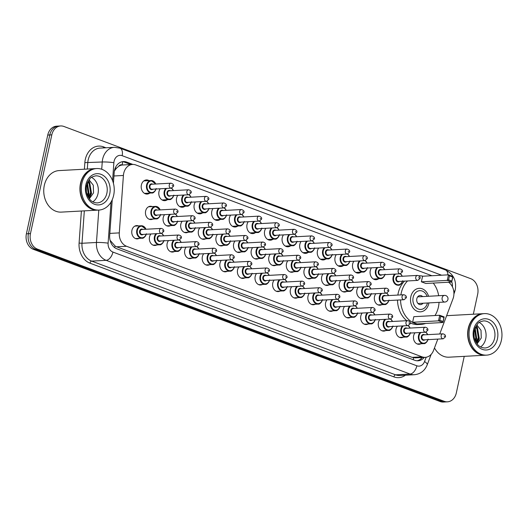 <?xml version="1.0" encoding="UTF-8"?>
<svg xmlns="http://www.w3.org/2000/svg" width="528" height="528" viewBox="0 0 528 528"><rect width="100%" height="100%" fill="white"/><g stroke="black" fill="none" stroke-linecap="round" stroke-linejoin="round"><path stroke-width="0.79" d="M139.181 238.366A6.653 5.26 -93.1 0 1 137.379 238.88A6.653 5.26 -93.1 0 1 131.927 230.333A6.653 5.26 -93.1 0 1 136.653 225.595A6.653 5.26 -93.1 0 1 138.501 225.911M156.79 244.952A6.653 5.26 -93.1 0 1 154.981 245.467A6.653 5.26 -93.1 0 1 149.536 236.92A6.653 5.26 -93.1 0 1 150.916 233.977M174.398 251.539A6.653 5.26 -93.1 0 1 172.59 252.054A6.653 5.26 -93.1 0 1 167.145 243.507A6.653 5.26 -93.1 0 1 168.524 240.563M192.001 258.126A6.653 5.26 -93.1 0 1 190.199 258.641A6.653 5.26 -93.1 0 1 184.747 250.1A6.653 5.26 -93.1 0 1 186.133 247.15M209.609 264.713A6.653 5.26 -93.1 0 1 207.801 265.234A6.653 5.26 -93.1 0 1 202.356 256.687A6.653 5.26 -93.1 0 1 203.735 253.744M227.218 271.306A6.653 5.26 -93.1 0 1 225.41 271.821A6.653 5.26 -93.1 0 1 219.965 263.274A6.653 5.26 -93.1 0 1 221.344 260.33M244.82 277.893A6.653 5.26 -93.1 0 1 243.019 278.408A6.653 5.26 -93.1 0 1 237.567 269.861A6.653 5.26 -93.1 0 1 238.953 266.917M262.429 284.48A6.653 5.26 -93.1 0 1 260.621 284.995A6.653 5.26 -93.1 0 1 255.176 276.448A6.653 5.26 -93.1 0 1 256.555 273.504M280.031 291.067A6.653 5.26 -93.1 0 1 278.23 291.581A6.653 5.26 -93.1 0 1 272.778 283.034A6.653 5.26 -93.1 0 1 274.164 280.091M297.64 297.653A6.653 5.26 -93.1 0 1 295.832 298.168A6.653 5.26 -93.1 0 1 290.387 289.628A6.653 5.26 -93.1 0 1 291.773 286.678M315.249 304.24A6.653 5.26 -93.1 0 1 313.441 304.755A6.653 5.26 -93.1 0 1 307.996 296.215A6.653 5.26 -93.1 0 1 309.375 293.271M332.851 310.834A6.653 5.26 -93.1 0 1 331.049 311.348A6.653 5.26 -93.1 0 1 325.598 302.801A6.653 5.26 -93.1 0 1 326.984 299.858M350.46 317.42A6.653 5.26 -93.1 0 1 348.652 317.935A6.653 5.26 -93.1 0 1 343.207 309.388A6.653 5.26 -93.1 0 1 344.593 306.445M368.069 324.007A6.653 5.26 -93.1 0 1 366.26 324.522A6.653 5.26 -93.1 0 1 360.815 315.975A6.653 5.26 -93.1 0 1 362.195 313.031M385.671 330.594A6.653 5.26 -93.1 0 1 383.869 331.109A6.653 5.26 -93.1 0 1 378.418 322.562A6.653 5.26 -93.1 0 1 379.804 319.618M403.28 337.181A6.653 5.26 -93.1 0 1 401.471 337.696A6.653 5.26 -93.1 0 1 396.026 329.155A6.653 5.26 -93.1 0 1 397.406 326.205M420.889 343.768A6.653 5.26 -93.1 0 1 419.08 344.282A6.653 5.26 -93.1 0 1 413.635 335.742A6.653 5.26 -93.1 0 1 415.015 332.798M152.876 219.041A6.653 5.26 -93.1 0 1 151.067 219.556A6.653 5.26 -93.1 0 1 145.622 211.015A6.653 5.26 -93.1 0 1 150.341 206.27A6.653 5.26 -93.1 0 1 152.196 206.587M170.485 225.628A6.653 5.26 -93.1 0 1 168.676 226.142A6.653 5.26 -93.1 0 1 163.231 217.602A6.653 5.26 -93.1 0 1 164.611 214.658M188.087 232.221A6.653 5.26 -93.1 0 1 186.285 232.736A6.653 5.26 -93.1 0 1 180.833 224.189A6.653 5.26 -93.1 0 1 182.219 221.245M205.696 238.808A6.653 5.26 -93.1 0 1 203.887 239.323A6.653 5.26 -93.1 0 1 198.442 230.776A6.653 5.26 -93.1 0 1 199.822 227.832M223.304 245.395A6.653 5.26 -93.1 0 1 221.496 245.909A6.653 5.26 -93.1 0 1 216.051 237.362A6.653 5.26 -93.1 0 1 217.43 234.419M240.907 251.981A6.653 5.26 -93.1 0 1 239.105 252.496A6.653 5.26 -93.1 0 1 233.653 243.949A6.653 5.26 -93.1 0 1 235.039 241.006M258.515 258.568A6.653 5.26 -93.1 0 1 256.707 259.083A6.653 5.26 -93.1 0 1 251.262 250.543A6.653 5.26 -93.1 0 1 252.641 247.592M276.124 265.155A6.653 5.26 -93.1 0 1 274.316 265.67A6.653 5.26 -93.1 0 1 268.871 257.129A6.653 5.26 -93.1 0 1 270.25 254.179M293.726 271.748A6.653 5.26 -93.1 0 1 291.925 272.263A6.653 5.26 -93.1 0 1 286.473 263.716A6.653 5.26 -93.1 0 1 287.859 260.773M311.335 278.335A6.653 5.26 -93.1 0 1 309.527 278.85A6.653 5.26 -93.1 0 1 304.082 270.303A6.653 5.26 -93.1 0 1 305.461 267.359M328.937 284.922A6.653 5.26 -93.1 0 1 327.136 285.437A6.653 5.26 -93.1 0 1 321.684 276.89A6.653 5.26 -93.1 0 1 323.07 273.946M346.546 291.509A6.653 5.26 -93.1 0 1 344.738 292.024A6.653 5.26 -93.1 0 1 339.293 283.477A6.653 5.26 -93.1 0 1 340.679 280.533M364.155 298.096A6.653 5.26 -93.1 0 1 362.347 298.61A6.653 5.26 -93.1 0 1 356.902 290.07A6.653 5.26 -93.1 0 1 358.281 287.12M381.757 304.682A6.653 5.26 -93.1 0 1 379.955 305.197A6.653 5.26 -93.1 0 1 374.504 296.657A6.653 5.26 -93.1 0 1 375.89 293.707M149.774 193.09A7.075 5.597 -93.1 0 1 147.18 194.073A7.075 5.597 -93.1 0 1 141.385 184.985A7.075 5.597 -93.1 0 1 146.408 179.942A7.075 5.597 -93.1 0 1 149.094 180.635M167.383 199.676A7.075 5.597 -93.1 0 1 164.782 200.66A7.075 5.597 -93.1 0 1 158.987 191.572A7.075 5.597 -93.1 0 1 160.202 188.773M184.991 206.263A7.075 5.597 -93.1 0 1 182.391 207.247A7.075 5.597 -93.1 0 1 176.596 198.158A7.075 5.597 -93.1 0 1 177.811 195.36M202.594 212.85A7.075 5.597 -93.1 0 1 200 213.833A7.075 5.597 -93.1 0 1 194.205 204.745A7.075 5.597 -93.1 0 1 195.413 201.947M220.202 219.443A7.075 5.597 -93.1 0 1 217.602 220.42A7.075 5.597 -93.1 0 1 211.807 211.332A7.075 5.597 -93.1 0 1 213.022 208.534M237.805 226.03A7.075 5.597 -93.1 0 1 235.211 227.014A7.075 5.597 -93.1 0 1 229.416 217.919A7.075 5.597 -93.1 0 1 230.63 215.127M255.413 232.617A7.075 5.597 -93.1 0 1 252.82 233.6A7.075 5.597 -93.1 0 1 247.025 224.506A7.075 5.597 -93.1 0 1 248.233 221.714M273.022 239.204A7.075 5.597 -93.1 0 1 270.422 240.187A7.075 5.597 -93.1 0 1 264.627 231.099A7.075 5.597 -93.1 0 1 265.841 228.301M290.624 245.791A7.075 5.597 -93.1 0 1 288.031 246.774A7.075 5.597 -93.1 0 1 282.236 237.686A7.075 5.597 -93.1 0 1 283.45 234.887M308.233 252.377A7.075 5.597 -93.1 0 1 305.639 253.361A7.075 5.597 -93.1 0 1 299.845 244.273A7.075 5.597 -93.1 0 1 301.052 241.474M325.842 258.971A7.075 5.597 -93.1 0 1 323.242 259.948A7.075 5.597 -93.1 0 1 317.447 250.859A7.075 5.597 -93.1 0 1 318.661 248.061M343.444 265.558A7.075 5.597 -93.1 0 1 340.85 266.541A7.075 5.597 -93.1 0 1 335.056 257.446A7.075 5.597 -93.1 0 1 336.27 254.654M361.053 272.144A7.075 5.597 -93.1 0 1 358.459 273.128A7.075 5.597 -93.1 0 1 352.664 264.033A7.075 5.597 -93.1 0 1 353.872 261.241M378.662 278.731A7.075 5.597 -93.1 0 1 376.061 279.715A7.075 5.597 -93.1 0 1 370.267 270.626A7.075 5.597 -93.1 0 1 371.481 267.828M439.725 334L452.998 298.782A12.474 9.867 86.9 0 0 453.592 296.762A12.474 9.867 86.9 0 0 448.536 282.236M118.714 166.287A12.474 9.867 -93.1 0 1 122.338 165.013L122.166 164.954A4.158 3.287 86.9 0 0 118.714 166.287L116.417 168.234L114.385 171.032M110.174 240.623A12.474 1.208 4.1 0 1 110.398 240.649L115.104 246.055L116.635 246.807L412.084 357.357L415.358 357.872M431.871 275.728L135.835 164.96A12.474 9.867 86.9 0 0 132.574 164.446L122.338 165.013M132.574 164.446A12.474 9.867 86.9 0 0 123.413 175.461L119.295 232.888A12.474 9.867 86.9 0 0 126.548 246.266L422.004 356.816A12.474 9.867 86.9 0 0 425.264 357.331A12.474 9.867 86.9 0 0 433.528 350.46L437.804 339.101M464.231 356.36L456.324 392.938A12.474 9.867 -93.1 0 1 447.467 401.821A12.474 9.867 -93.1 0 1 444.206 401.313L37.415 249.104A12.474 9.867 -93.1 0 1 30.459 233.587L51.81 134.845L49.777 134.957A12.474 9.867 -93.1 0 1 58.634 126.067A12.474 9.867 -93.1 0 0 49.777 134.957L28.433 233.699L49.777 134.957L47.751 135.062A12.474 9.867 -93.1 0 1 56.602 126.179L60.667 125.954A12.474 9.867 -93.1 0 1 63.928 126.469L470.719 278.678A12.474 9.867 -93.1 0 1 477.675 294.188L473.339 314.219M37.415 249.104L35.383 249.209A12.474 9.867 -93.1 0 1 28.433 233.699A12.474 9.867 -93.1 0 0 35.383 249.209L442.174 401.425L35.383 249.209L33.35 249.322A12.474 9.867 -93.1 0 1 26.4 233.812L47.751 135.062M447.467 401.821L445.441 401.933A12.474 9.867 -93.1 0 1 442.174 401.425A12.474 9.867 -93.1 0 0 445.441 401.933L443.408 402.046A12.474 9.867 -93.1 0 1 440.147 401.531L33.35 249.322M51.81 134.845A12.474 9.867 -93.1 0 1 60.667 125.954M132.898 164.439L126.614 162.083A12.474 9.867 86.9 0 0 123.347 161.575A12.474 9.867 86.9 0 0 114.193 172.59L113.421 183.328M112.246 199.676L109.685 235.462A12.474 9.867 86.9 0 0 116.939 248.846L414.751 360.281A12.474 9.867 86.9 0 0 418.018 360.789A12.474 9.867 86.9 0 0 424.314 357.377M122.338 161.693A12.474 9.867 -93.1 0 1 124.582 162.195L130.852 164.545M422.281 357.489A12.474 9.867 -93.1 0 1 416.995 360.776M485.364 355.205A20.79 16.447 -93.1 0 1 485.239 355.212A20.79 16.447 -93.1 0 1 468.217 328.508A20.79 16.447 -93.1 0 1 482.975 313.698A20.79 16.447 -93.1 0 1 483.1 313.691M446.629 315.678A20.79 16.447 -93.1 0 1 446.8 315.671L482.975 313.698M486.638 355.133L485.496 355.199A20.79 16.447 -93.1 0 1 468.468 328.495A20.79 16.447 -93.1 0 1 483.232 313.685L484.374 313.619A20.79 16.447 -93.1 0 1 501.395 340.322A20.79 16.447 -93.1 0 1 486.638 355.133A20.79 16.447 -93.1 0 1 469.616 328.429A20.79 16.447 -93.1 0 1 484.374 313.619M479.226 322.43A13.556 10.725 -93.1 0 1 485.714 338.811A13.556 10.725 -93.1 0 1 480.566 346.942M475.992 342.223L478.342 337.847L476.863 328.687L475.418 327.122M476.21 342.599L478.982 337.814L477.497 328.654L475.596 326.753M475.015 340.111L475.807 337.986L474.613 329.254M475.273 340.758L476.441 337.953L474.817 328.601M474.151 336.831L473.992 332.554M477.061 343.86L481.265 337.993L481.015 330.29L476.758 324.865M485.239 355.212L449.064 357.185A20.79 16.447 -93.1 0 1 434.471 347.952M475.649 341.563L476.731 338.672L475.121 327.802M476.804 343.51L479.272 338.534L477.332 327.182L476.131 325.796M475.497 341.246L476.414 338.692L474.989 328.126M97.64 210.131A20.79 16.447 -93.1 0 1 97.515 210.137A20.79 16.447 -93.1 0 1 80.494 183.434A20.79 16.447 -93.1 0 1 95.251 168.617A20.79 16.447 -93.1 0 1 95.377 168.617M97.515 210.137L61.34 212.111A20.79 16.447 -93.1 0 1 44.312 185.407A20.79 16.447 -93.1 0 1 59.07 170.59L95.251 168.617M98.914 210.058L97.766 210.124A20.79 16.447 -93.1 0 1 80.744 183.421A20.79 16.447 -93.1 0 1 95.502 168.604L96.644 168.544A20.79 16.447 -93.1 0 1 113.672 195.248A20.79 16.447 -93.1 0 1 98.914 210.058A20.79 16.447 -93.1 0 1 81.886 183.355A20.79 16.447 -93.1 0 1 96.644 168.544M91.502 177.349A13.556 10.725 -93.1 0 1 97.984 193.73A13.556 10.725 -93.1 0 1 92.836 201.861M88.268 197.149L90.618 192.773L89.133 183.612L87.688 182.048M88.486 197.525L91.252 192.74L89.773 183.572L87.872 181.672M87.292 195.037L88.084 192.911L86.882 184.18M87.549 195.683L88.717 192.878L87.094 183.526M86.427 191.756L86.269 187.473M89.338 198.785L93.535 192.918L93.291 185.216L89.027 179.784M87.919 196.489L89.008 193.598L87.397 182.728M89.08 198.429L91.549 193.459L89.608 182.107L88.407 180.721M87.773 196.172L88.691 193.618L87.265 183.044M428.914 302.914A11.768 9.313 -93.1 0 1 428.815 303.448A11.768 9.313 -93.1 0 1 420.46 311.83A11.768 9.313 -93.1 0 1 410.824 296.716A11.768 9.313 -93.1 0 1 419.179 288.334A11.768 9.313 -93.1 0 1 428.558 296.274M400.904 294.895A24.321 19.246 -93.1 0 1 401.227 293.126A24.321 19.246 -93.1 0 1 407.543 280.955M418.909 275.774A24.321 19.246 -93.1 0 1 422.981 276.21M433.231 283.067A24.321 19.246 -93.1 0 1 438.676 295.72M439.039 302.366A24.321 19.246 -93.1 0 1 438.412 307.039A24.321 19.246 -93.1 0 1 434.999 315.533M397.855 295.066A24.321 19.246 -93.1 0 1 398.178 293.291A24.321 19.246 -93.1 0 1 404.494 281.12M421.364 281.807L425.812 283.477L451.711 282.064L447.262 280.394L421.364 281.807L422.572 276.236L448.463 274.824L452.918 276.487L451.711 282.064L452.615 277.015L449.44 275.827L448.576 279.814L451.757 281.002M425.561 323.466A24.321 19.246 -93.1 0 1 421.146 324.37A24.321 19.246 -93.1 0 1 400.561 299.911M412.619 322.265L417.067 323.928L442.966 322.516L438.517 320.852L412.619 322.265L413.827 316.688L439.718 315.275L444.167 316.939L442.966 322.516L443.87 317.473L440.689 316.285L439.831 320.265L443.005 321.453M421.146 324.37L418.097 324.535A24.321 19.246 -93.1 0 1 410.276 322.912M406.784 320.701A24.321 19.246 -93.1 0 1 397.511 300.076M448.576 279.814L447.262 280.394L448.463 274.824L449.44 275.827M439.831 320.265L438.517 320.852L439.718 315.275L440.689 316.285M444.167 316.939L443.87 317.473M452.918 276.487L452.615 277.015M427.449 302.993A9.398 7.432 -93.1 0 1 418.282 309.012A9.398 7.432 -93.1 0 1 413.147 297.363A9.398 7.432 -93.1 0 1 419.707 290.677A9.398 7.432 -93.1 0 1 427.086 296.353M422.987 303.237A4.574 3.617 -93.1 0 1 420.578 304.623A4.574 3.617 -93.1 0 1 416.83 298.742A4.574 3.617 -93.1 0 1 420.077 295.489A4.574 3.617 -93.1 0 1 422.624 296.597M115.223 168.095A12.474 1.208 4.1 0 1 116.417 168.234M413.134 359.674A12.474 7.207 -69.5 0 0 413.701 357.786M420.875 357.568A12.474 3.709 20.6 0 1 421.476 358.373M114.655 247.586A12.474 7.207 -69.5 0 0 115.104 246.055M122.166 164.954A12.474 7.207 -69.5 0 0 122.582 161.72M412.084 357.357L422.004 356.816M116.635 246.807L126.548 246.266M109.831 233.402L119.295 232.888M113.949 175.982L123.413 175.461M440.147 401.531L444.206 401.313M26.4 233.812L30.459 233.587M452.39 286.777A8.316 6.58 86.9 0 0 451.75 281.873M453.644 290.506A8.316 2.475 20.6 0 1 454.529 292.347L455.275 289.826C456.667 280.546 453.387 273.913 445.427 269.94A8.316 4.805 110.5 0 1 447.869 274.857M441.566 275.2L122.153 155.681A8.316 6.58 86.9 0 0 114.074 161.264A8.316 6.58 86.9 0 0 113.876 162.683L112.583 180.695M101.719 169.264L102.241 162.004A16.632 13.16 -93.1 0 1 102.643 159.166A16.632 13.16 -93.1 0 1 114.451 147.319L99.977 148.104A16.632 13.16 86.9 0 0 88.169 159.958A16.632 13.16 86.9 0 0 87.767 162.796L87.318 169.052M84.388 169.211L84.856 162.624L102.241 162.004A8.316 0.805 4.1 0 1 113.876 162.683M84.856 162.624A18.711 14.804 -93.1 0 1 103.488 146.863L105.937 147.781M405.438 375.21A18.711 14.804 -93.1 0 1 393.888 376.886L89.971 263.168A18.711 14.804 -93.1 0 1 79.088 243.098L81.391 211.015M414.407 374.722A16.632 13.16 -93.1 0 1 410.058 374.042L395.584 374.827A16.632 13.16 86.9 0 0 399.934 375.507L414.407 374.722C420.539 374.048 424.816 370.735 427.244 364.769L431.152 354.394M111.052 202.013L108.108 243.157A8.316 6.58 86.9 0 0 112.939 252.08L416.856 365.798A8.316 4.805 110.5 0 1 410.058 374.042L106.141 260.324A16.632 13.16 -93.1 0 1 96.466 242.477L81.998 243.269A16.632 13.16 86.9 0 0 91.674 261.109L395.584 374.827A2.079 1.201 -69.5 0 0 393.888 376.886M108.108 243.157A8.316 0.805 4.1 0 0 96.466 242.477L98.795 210.065M84.322 210.857L81.998 243.269L79.088 243.098M112.939 252.08A8.316 4.805 110.5 0 1 106.141 260.324L91.674 261.109A2.079 1.201 -69.5 0 0 89.971 263.168M416.856 365.798A8.316 6.58 86.9 0 0 424.538 361.561L426.175 357.225M103.488 146.863A2.079 1.201 -69.5 0 0 103.455 147.919M424.538 361.561A8.316 2.475 20.6 0 1 427.244 364.769M445.427 269.94L119.988 148.17A8.316 4.805 110.5 0 1 122.153 155.681M124.582 162.195L126.614 162.083M483.496 320.912A13.556 10.725 -93.1 0 1 494.597 338.323A13.556 10.725 -93.1 0 1 484.975 347.985C481.826 347.893 479.365 346.738 477.596 344.513L475.121 340.375C473.88 337.154 473.616 333.835 474.316 330.416L477.701 323.737C478.375 322.555 480.308 321.611 483.496 320.912M473.55 329.908A15.635 12.368 -93.1 0 1 488.743 319.407A15.635 12.368 -93.1 0 1 497.455 338.851A15.635 12.368 -93.1 0 1 482.269 349.351A15.635 12.368 -93.1 0 1 473.55 329.908M95.773 175.837A13.556 10.725 -93.1 0 1 106.874 193.248A13.556 10.725 -93.1 0 1 97.251 202.91C94.103 202.818 91.641 201.656 89.866 199.432L87.397 195.301C86.156 192.08 85.892 188.76 86.592 185.341L89.978 178.662C90.651 177.481 92.585 176.537 95.773 175.837M85.826 184.826A15.635 12.368 -93.1 0 1 101.02 174.326A15.635 12.368 -93.1 0 1 109.732 193.776A15.635 12.368 -93.1 0 1 94.545 204.277A15.635 12.368 -93.1 0 1 85.826 184.826M402.508 281.233A6.237 4.937 -93.1 0 1 398.191 285.212A6.237 4.937 -93.1 0 1 393.089 277.2A6.237 4.937 -93.1 0 1 394.68 274.111M395.538 274.065A5.821 4.607 86.9 0 0 393.657 277.306A5.821 4.607 86.9 0 0 396.66 284.447A5.821 4.607 86.9 0 0 402.402 281.239M399.425 281.398A2.911 2.303 -93.1 0 1 396.785 281.312A2.911 2.303 -93.1 0 1 395.881 278.144A2.911 2.303 -93.1 0 1 399.155 276.415M398.224 276.467A2.495 1.973 86.9 0 0 396.455 278.243A2.495 1.973 86.9 0 0 398.495 281.45L417.793 280.394A2.495 1.973 -93.1 0 1 415.747 277.193A2.495 1.973 -93.1 0 1 417.523 275.418L398.224 276.467M418.612 277.721L419.245 277.959L418.612 277.721M400.462 273.781A6.237 4.937 -93.1 0 1 402.237 276.25M402.125 276.256A5.821 4.607 86.9 0 0 400.132 273.814M384.899 274.646A6.237 4.937 -93.1 0 1 380.589 278.626A6.237 4.937 -93.1 0 1 375.481 270.613A6.237 4.937 -93.1 0 1 377.071 267.524M377.929 267.478A5.821 4.607 86.9 0 0 376.055 270.719A5.821 4.607 86.9 0 0 379.058 277.86A5.821 4.607 86.9 0 0 384.793 274.652M381.823 274.811A2.911 2.303 -93.1 0 1 379.177 274.718A2.911 2.303 -93.1 0 1 378.279 271.55A2.911 2.303 -93.1 0 1 381.553 269.828M380.622 269.881A2.495 1.973 86.9 0 0 378.847 271.656A2.495 1.973 86.9 0 0 380.893 274.864L400.184 273.808A2.495 1.973 -93.1 0 1 398.145 270.607A2.495 1.973 -93.1 0 1 399.914 268.825L380.622 269.881M401.003 271.128L401.636 271.366L401.003 271.128M382.853 267.188A6.237 4.937 -93.1 0 1 384.628 269.663M384.523 269.669A5.821 4.607 86.9 0 0 382.523 267.227M367.29 268.052A6.237 4.937 -93.1 0 1 362.98 272.039A6.237 4.937 -93.1 0 1 357.872 264.026A6.237 4.937 -93.1 0 1 359.469 260.931M360.32 260.885A5.821 4.607 86.9 0 0 358.446 264.132A5.821 4.607 86.9 0 0 361.449 271.273A5.821 4.607 86.9 0 0 367.184 268.059M364.214 268.224A2.911 2.303 -93.1 0 1 361.568 268.132A2.911 2.303 -93.1 0 1 360.67 264.964A2.911 2.303 -93.1 0 1 363.944 263.241M363.013 263.294A2.495 1.973 86.9 0 0 361.244 265.069A2.495 1.973 86.9 0 0 363.284 268.277L382.582 267.221A2.495 1.973 -93.1 0 1 380.536 264.02A2.495 1.973 -93.1 0 1 382.305 262.238L363.013 263.294M383.394 264.541L384.034 264.779L383.394 264.541M365.251 260.601A6.237 4.937 -93.1 0 1 367.019 263.076M366.914 263.083A5.821 4.607 86.9 0 0 364.921 260.634M349.688 261.466A6.237 4.937 -93.1 0 1 345.371 265.452A6.237 4.937 -93.1 0 1 340.27 257.44A6.237 4.937 -93.1 0 1 341.86 254.344M342.718 254.298A5.821 4.607 86.9 0 0 340.837 257.545A5.821 4.607 86.9 0 0 343.84 264.686A5.821 4.607 86.9 0 0 349.582 261.472M346.612 261.637A2.911 2.303 -93.1 0 1 343.966 261.545A2.911 2.303 -93.1 0 1 343.061 258.377A2.911 2.303 -93.1 0 1 346.335 256.654M345.404 256.707A2.495 1.973 86.9 0 0 343.636 258.482A2.495 1.973 86.9 0 0 345.682 261.683L364.973 260.634A2.495 1.973 -93.1 0 1 362.927 257.426A2.495 1.973 -93.1 0 1 364.703 255.651L345.404 256.707M365.792 257.954L366.425 258.192L365.792 257.954M347.642 254.014A6.237 4.937 -93.1 0 1 349.417 256.483M349.305 256.489A5.821 4.607 86.9 0 0 347.312 254.047M332.079 254.879A6.237 4.937 -93.1 0 1 327.769 258.865A6.237 4.937 -93.1 0 1 322.661 250.853A6.237 4.937 -93.1 0 1 324.251 247.757M325.109 247.711A5.821 4.607 86.9 0 0 323.235 250.958A5.821 4.607 86.9 0 0 326.238 258.093A5.821 4.607 86.9 0 0 331.973 254.885M329.003 255.05A2.911 2.303 -93.1 0 1 326.357 254.958A2.911 2.303 -93.1 0 1 325.459 251.79A2.911 2.303 -93.1 0 1 328.733 250.067M327.802 250.114A2.495 1.973 86.9 0 0 326.027 251.896A2.495 1.973 86.9 0 0 328.073 255.097L347.365 254.047A2.495 1.973 -93.1 0 1 345.325 250.84A2.495 1.973 -93.1 0 1 347.094 249.064L327.802 250.114M348.183 251.368L348.817 251.605L348.183 251.368M330.033 247.427A6.237 4.937 -93.1 0 1 331.808 249.896M331.703 249.902A5.821 4.607 86.9 0 0 329.703 247.46M314.477 248.292A6.237 4.937 -93.1 0 1 310.16 252.272A6.237 4.937 -93.1 0 1 305.052 244.266A6.237 4.937 -93.1 0 1 306.649 241.171M307.501 241.124A5.821 4.607 86.9 0 0 305.626 244.372A5.821 4.607 86.9 0 0 308.629 251.506A5.821 4.607 86.9 0 0 314.365 248.299M311.395 248.457A2.911 2.303 -93.1 0 1 308.748 248.371A2.911 2.303 -93.1 0 1 307.85 245.203A2.911 2.303 -93.1 0 1 311.124 243.481M310.193 243.527A2.495 1.973 86.9 0 0 308.425 245.309A2.495 1.973 86.9 0 0 310.464 248.51L329.762 247.46A2.495 1.973 -93.1 0 1 327.716 244.253A2.495 1.973 -93.1 0 1 329.485 242.477L310.193 243.527M330.574 244.781L331.214 245.018L330.574 244.781M312.431 240.841A6.237 4.937 -93.1 0 1 314.2 243.309M314.094 243.316A5.821 4.607 86.9 0 0 312.101 240.874M296.868 241.705A6.237 4.937 -93.1 0 1 292.558 245.685A6.237 4.937 -93.1 0 1 287.45 237.673A6.237 4.937 -93.1 0 1 289.04 234.584M289.898 234.538A5.821 4.607 86.9 0 0 288.017 237.778A5.821 4.607 86.9 0 0 291.02 244.919A5.821 4.607 86.9 0 0 296.762 241.712M293.792 241.87A2.911 2.303 -93.1 0 1 291.146 241.784A2.911 2.303 -93.1 0 1 290.242 238.616A2.911 2.303 -93.1 0 1 293.515 236.887M292.585 236.94A2.495 1.973 86.9 0 0 290.816 238.715A2.495 1.973 86.9 0 0 292.862 241.923L312.154 240.867A2.495 1.973 -93.1 0 1 310.114 237.666A2.495 1.973 -93.1 0 1 311.883 235.891L292.585 236.94M312.972 238.194L313.606 238.432L312.972 238.194M294.822 234.254A6.237 4.937 -93.1 0 1 296.597 236.722M296.485 236.729A5.821 4.607 86.9 0 0 294.492 234.287M279.259 235.118A6.237 4.937 -93.1 0 1 274.949 239.098A6.237 4.937 -93.1 0 1 269.841 231.086A6.237 4.937 -93.1 0 1 271.432 227.997M272.29 227.951A5.821 4.607 86.9 0 0 270.415 231.191A5.821 4.607 86.9 0 0 273.418 238.333A5.821 4.607 86.9 0 0 279.154 235.125M276.184 235.283A2.911 2.303 -93.1 0 1 273.537 235.191A2.911 2.303 -93.1 0 1 272.639 232.023A2.911 2.303 -93.1 0 1 275.913 230.3M274.982 230.353A2.495 1.973 86.9 0 0 273.207 232.129A2.495 1.973 86.9 0 0 275.253 235.336L294.545 234.28A2.495 1.973 -93.1 0 1 292.505 231.079A2.495 1.973 -93.1 0 1 294.274 229.297L274.982 230.353M295.363 231.601L295.997 231.838L295.363 231.601M277.213 227.66A6.237 4.937 -93.1 0 1 278.989 230.135M278.883 230.142A5.821 4.607 86.9 0 0 276.883 227.7M261.657 228.525A6.237 4.937 -93.1 0 1 257.341 232.511A6.237 4.937 -93.1 0 1 252.232 224.499A6.237 4.937 -93.1 0 1 253.829 221.404M254.687 221.357A5.821 4.607 86.9 0 0 252.806 224.605A5.821 4.607 86.9 0 0 255.809 231.746A5.821 4.607 86.9 0 0 261.545 228.532M258.575 228.697A2.911 2.303 -93.1 0 1 255.928 228.604A2.911 2.303 -93.1 0 1 255.031 225.436A2.911 2.303 -93.1 0 1 258.304 223.714M257.374 223.766A2.495 1.973 86.9 0 0 255.605 225.542A2.495 1.973 86.9 0 0 257.644 228.749L276.943 227.693A2.495 1.973 -93.1 0 1 274.897 224.492A2.495 1.973 -93.1 0 1 276.672 222.71L257.374 223.766M277.754 225.014L278.395 225.251L277.754 225.014M259.611 221.074A6.237 4.937 -93.1 0 1 261.38 223.549M261.274 223.555A5.821 4.607 86.9 0 0 259.281 221.107M244.048 221.938A6.237 4.937 -93.1 0 1 239.738 225.925A6.237 4.937 -93.1 0 1 234.63 217.912A6.237 4.937 -93.1 0 1 236.221 214.817M237.079 214.771A5.821 4.607 86.9 0 0 235.198 218.018A5.821 4.607 86.9 0 0 238.201 225.159A5.821 4.607 86.9 0 0 243.943 221.945M240.973 222.11A2.911 2.303 -93.1 0 1 238.326 222.017A2.911 2.303 -93.1 0 1 237.422 218.849A2.911 2.303 -93.1 0 1 240.695 217.127M239.765 217.18A2.495 1.973 86.9 0 0 237.996 218.955A2.495 1.973 86.9 0 0 240.042 222.156L259.334 221.107A2.495 1.973 -93.1 0 1 257.294 217.899A2.495 1.973 -93.1 0 1 259.063 216.124L239.765 217.18M260.152 218.427L260.786 218.665L260.152 218.427M242.002 214.487A6.237 4.937 -93.1 0 1 243.778 216.962M243.672 216.962A5.821 4.607 86.9 0 0 241.672 214.52M226.439 215.351A6.237 4.937 -93.1 0 1 222.13 219.338A6.237 4.937 -93.1 0 1 217.021 211.325A6.237 4.937 -93.1 0 1 218.612 208.23M219.47 208.184A5.821 4.607 86.9 0 0 217.595 211.431A5.821 4.607 86.9 0 0 220.598 218.566A5.821 4.607 86.9 0 0 226.334 215.358M223.364 215.523A2.911 2.303 -93.1 0 1 220.717 215.431A2.911 2.303 -93.1 0 1 219.82 212.263A2.911 2.303 -93.1 0 1 223.093 210.54M222.163 210.586A2.495 1.973 86.9 0 0 220.387 212.368A2.495 1.973 86.9 0 0 222.433 215.569L241.725 214.52A2.495 1.973 -93.1 0 1 239.686 211.312A2.495 1.973 -93.1 0 1 241.454 209.537L222.163 210.586M242.543 211.84L243.177 212.078L242.543 211.84M224.393 207.9A6.237 4.937 -93.1 0 1 226.169 210.368M226.063 210.375A5.821 4.607 86.9 0 0 224.063 207.933M208.837 208.765A6.237 4.937 -93.1 0 1 204.521 212.744A6.237 4.937 -93.1 0 1 199.412 204.739A6.237 4.937 -93.1 0 1 201.01 201.643M201.868 201.597A5.821 4.607 86.9 0 0 199.987 204.844A5.821 4.607 86.9 0 0 202.99 211.979A5.821 4.607 86.9 0 0 208.725 208.771M205.755 208.93A2.911 2.303 -93.1 0 1 203.108 208.844A2.911 2.303 -93.1 0 1 202.211 205.676A2.911 2.303 -93.1 0 1 205.484 203.953M204.554 203.999A2.495 1.973 86.9 0 0 202.785 205.781A2.495 1.973 86.9 0 0 204.824 208.982L224.123 207.933A2.495 1.973 -93.1 0 1 222.077 204.725A2.495 1.973 -93.1 0 1 223.852 202.95L204.554 203.999M224.935 205.253L225.575 205.491L224.935 205.253M206.791 201.313A6.237 4.937 -93.1 0 1 208.56 203.782M208.454 203.788A5.821 4.607 86.9 0 0 206.461 201.346M191.228 202.178A6.237 4.937 -93.1 0 1 186.919 206.158A6.237 4.937 -93.1 0 1 181.81 198.145A6.237 4.937 -93.1 0 1 183.401 195.056M184.259 195.01A5.821 4.607 86.9 0 0 182.378 198.251A5.821 4.607 86.9 0 0 185.381 205.392A5.821 4.607 86.9 0 0 191.123 202.184M188.153 202.343A2.911 2.303 -93.1 0 1 185.506 202.257A2.911 2.303 -93.1 0 1 184.609 199.089A2.911 2.303 -93.1 0 1 187.876 197.36M186.945 197.413A2.495 1.973 86.9 0 0 185.176 199.188A2.495 1.973 86.9 0 0 187.222 202.396L206.514 201.34A2.495 1.973 -93.1 0 1 204.475 198.139A2.495 1.973 -93.1 0 1 206.243 196.363L186.945 197.413M207.332 198.667L207.966 198.904L207.332 198.667M189.182 194.726A6.237 4.937 -93.1 0 1 190.958 197.195M190.852 197.201A5.821 4.607 86.9 0 0 188.852 194.759M173.62 195.591A6.237 4.937 -93.1 0 1 169.31 199.571A6.237 4.937 -93.1 0 1 164.201 191.558A6.237 4.937 -93.1 0 1 165.799 188.47M166.65 188.423A5.821 4.607 86.9 0 0 164.776 191.664A5.821 4.607 86.9 0 0 167.779 198.805A5.821 4.607 86.9 0 0 173.514 195.598M170.544 195.756A2.911 2.303 -93.1 0 1 167.897 195.664A2.911 2.303 -93.1 0 1 167 192.496A2.911 2.303 -93.1 0 1 170.273 190.773M169.343 190.826A2.495 1.973 86.9 0 0 167.567 192.601A2.495 1.973 86.9 0 0 169.613 195.809L188.905 194.753A2.495 1.973 -93.1 0 1 186.866 191.552A2.495 1.973 -93.1 0 1 188.635 189.776L169.343 190.826M189.724 192.073L190.357 192.311L189.724 192.073M171.574 188.133A6.237 4.937 -93.1 0 1 173.349 190.608M173.243 190.615A5.821 4.607 86.9 0 0 171.244 188.173M156.017 189.004A6.237 4.937 -93.1 0 1 151.701 192.984A6.237 4.937 -93.1 0 1 146.599 184.972A6.237 4.937 -93.1 0 1 151.021 180.53A6.237 4.937 -93.1 0 1 155.74 184.021M155.635 184.028A5.821 4.607 86.9 0 0 151.048 180.952A5.821 4.607 86.9 0 0 147.167 185.077A5.821 4.607 86.9 0 0 150.17 192.218A5.821 4.607 86.9 0 0 155.905 189.004M152.935 189.169A2.911 2.303 -93.1 0 1 150.289 189.077A2.911 2.303 -93.1 0 1 149.391 185.909A2.911 2.303 -93.1 0 1 152.665 184.186M151.734 184.239A2.495 1.973 86.9 0 0 149.965 186.014A2.495 1.973 86.9 0 0 152.005 189.222L171.303 188.166A2.495 1.973 -93.1 0 1 169.257 184.965A2.495 1.973 -93.1 0 1 171.032 183.183L151.734 184.239M172.115 185.486L172.755 185.724L172.115 185.486M388.813 300.551A6.237 4.937 -93.1 0 1 384.503 304.537A6.237 4.937 -93.1 0 1 379.394 296.525A6.237 4.937 -93.1 0 1 380.985 293.429M386.767 293.099A6.237 4.937 -93.1 0 1 388.542 295.574M388.436 295.574A5.821 4.607 86.9 0 0 386.437 293.132M381.843 293.383A5.821 4.607 86.9 0 0 379.969 296.63A5.821 4.607 86.9 0 0 382.972 303.772A5.821 4.607 86.9 0 0 388.707 300.557M385.737 300.722A2.911 2.303 -93.1 0 1 383.09 300.63A2.911 2.303 -93.1 0 1 382.193 297.462A2.911 2.303 -93.1 0 1 385.466 295.739M403.828 294.736L384.536 295.792A2.495 1.973 86.9 0 0 382.76 297.568A2.495 1.973 86.9 0 0 384.806 300.769L404.098 299.719A2.495 1.973 -93.1 0 1 402.059 296.512A2.495 1.973 -93.1 0 1 403.828 294.736C405.814 295.304 406.646 296.32 406.316 297.785L404.098 299.719M405.55 297.277L404.917 297.04L405.55 297.277M371.204 293.964A6.237 4.937 -93.1 0 1 366.894 297.95A6.237 4.937 -93.1 0 1 361.786 289.938A6.237 4.937 -93.1 0 1 363.383 286.843M369.158 286.513A6.237 4.937 -93.1 0 1 370.933 288.981M370.828 288.988A5.821 4.607 86.9 0 0 368.834 286.546M364.234 286.796A5.821 4.607 86.9 0 0 362.36 290.044A5.821 4.607 86.9 0 0 365.363 297.185A5.821 4.607 86.9 0 0 371.098 293.971M368.128 294.136A2.911 2.303 -93.1 0 1 365.482 294.043A2.911 2.303 -93.1 0 1 364.584 290.875A2.911 2.303 -93.1 0 1 367.858 289.153M386.219 288.149L366.927 289.199A2.495 1.973 86.9 0 0 365.158 290.981A2.495 1.973 86.9 0 0 367.198 294.182L386.496 293.132A2.495 1.973 -93.1 0 1 384.45 289.925A2.495 1.973 -93.1 0 1 386.219 288.149C388.205 288.717 389.037 289.733 388.707 291.199L386.496 293.132M387.941 290.69L387.308 290.453L387.941 290.69M353.602 287.377A6.237 4.937 -93.1 0 1 349.285 291.357A6.237 4.937 -93.1 0 1 344.183 283.351A6.237 4.937 -93.1 0 1 345.774 280.256M351.556 279.926A6.237 4.937 -93.1 0 1 353.331 282.394M353.219 282.401A5.821 4.607 86.9 0 0 351.226 279.959M346.632 280.21A5.821 4.607 86.9 0 0 344.751 283.457A5.821 4.607 86.9 0 0 347.754 290.591A5.821 4.607 86.9 0 0 353.496 287.384M350.519 287.542A2.911 2.303 -93.1 0 1 347.879 287.456A2.911 2.303 -93.1 0 1 346.975 284.288A2.911 2.303 -93.1 0 1 350.249 282.566M368.617 281.563L349.318 282.612A2.495 1.973 86.9 0 0 347.549 284.394A2.495 1.973 86.9 0 0 349.589 287.595L368.887 286.546A2.495 1.973 -93.1 0 1 366.841 283.338A2.495 1.973 -93.1 0 1 368.617 281.563C370.603 282.13 371.428 283.147 371.098 284.612L368.887 286.546M370.339 284.104L369.706 283.866L370.339 284.104M335.993 280.79A6.237 4.937 -93.1 0 1 331.683 284.77A6.237 4.937 -93.1 0 1 326.575 276.758A6.237 4.937 -93.1 0 1 328.165 273.669M333.947 273.339A6.237 4.937 -93.1 0 1 335.722 275.807M335.617 275.814A5.821 4.607 86.9 0 0 333.617 273.372M329.023 273.623A5.821 4.607 86.9 0 0 327.149 276.863A5.821 4.607 86.9 0 0 330.152 284.005A5.821 4.607 86.9 0 0 335.887 280.797M332.917 280.955A2.911 2.303 -93.1 0 1 330.271 280.87A2.911 2.303 -93.1 0 1 329.373 277.702A2.911 2.303 -93.1 0 1 332.647 275.972M351.008 274.976L331.716 276.025A2.495 1.973 86.9 0 0 329.941 277.801A2.495 1.973 86.9 0 0 331.987 281.008L351.278 279.959A2.495 1.973 -93.1 0 1 349.239 276.751A2.495 1.973 -93.1 0 1 351.008 274.976C352.994 275.537 353.826 276.553 353.496 278.025L351.278 279.959M352.73 277.517L352.097 277.279L352.73 277.517M318.384 274.204A6.237 4.937 -93.1 0 1 314.074 278.183A6.237 4.937 -93.1 0 1 308.966 270.171A6.237 4.937 -93.1 0 1 310.563 267.082M316.345 266.746A6.237 4.937 -93.1 0 1 318.113 269.221M318.008 269.227A5.821 4.607 86.9 0 0 316.015 266.785M311.414 267.036A5.821 4.607 86.9 0 0 309.54 270.277A5.821 4.607 86.9 0 0 312.543 277.418A5.821 4.607 86.9 0 0 318.278 274.21M315.308 274.369A2.911 2.303 -93.1 0 1 312.662 274.276A2.911 2.303 -93.1 0 1 311.764 271.108A2.911 2.303 -93.1 0 1 315.038 269.386M333.399 268.389L314.107 269.438A2.495 1.973 86.9 0 0 312.338 271.214A2.495 1.973 86.9 0 0 314.378 274.421L333.676 273.365A2.495 1.973 -93.1 0 1 331.63 270.164A2.495 1.973 -93.1 0 1 333.399 268.389C335.386 268.95 336.217 269.966 335.887 271.438L333.676 273.365M335.128 270.923L334.488 270.686L335.128 270.923M300.782 267.617A6.237 4.937 -93.1 0 1 296.465 271.597A6.237 4.937 -93.1 0 1 291.364 263.584A6.237 4.937 -93.1 0 1 292.954 260.495M298.736 260.159A6.237 4.937 -93.1 0 1 300.511 262.634M300.399 262.64A5.821 4.607 86.9 0 0 298.406 260.192M293.812 260.443A5.821 4.607 86.9 0 0 291.931 263.69A5.821 4.607 86.9 0 0 294.934 270.831A5.821 4.607 86.9 0 0 300.676 267.617M297.706 267.782A2.911 2.303 -93.1 0 1 295.06 267.689A2.911 2.303 -93.1 0 1 294.155 264.521A2.911 2.303 -93.1 0 1 297.429 262.799M315.797 261.796L296.498 262.852A2.495 1.973 86.9 0 0 294.73 264.627A2.495 1.973 86.9 0 0 296.776 267.835L316.067 266.779A2.495 1.973 -93.1 0 1 314.021 263.578A2.495 1.973 -93.1 0 1 315.797 261.796C317.783 262.363 318.608 263.38 318.278 264.845L316.067 266.779M317.519 264.337L316.886 264.099L317.519 264.337M283.173 261.023A6.237 4.937 -93.1 0 1 278.863 265.01A6.237 4.937 -93.1 0 1 273.755 256.997A6.237 4.937 -93.1 0 1 275.345 253.902M281.127 253.572A6.237 4.937 -93.1 0 1 282.902 256.047M282.797 256.047A5.821 4.607 86.9 0 0 280.797 253.605M276.203 253.856A5.821 4.607 86.9 0 0 274.329 257.103A5.821 4.607 86.9 0 0 277.332 264.244A5.821 4.607 86.9 0 0 283.067 261.03M280.097 261.195A2.911 2.303 -93.1 0 1 277.451 261.103A2.911 2.303 -93.1 0 1 276.553 257.935A2.911 2.303 -93.1 0 1 279.827 256.212M298.188 255.209L278.896 256.265A2.495 1.973 86.9 0 0 277.121 258.04A2.495 1.973 86.9 0 0 279.167 261.241L298.459 260.192A2.495 1.973 -93.1 0 1 296.419 256.984A2.495 1.973 -93.1 0 1 298.188 255.209C300.175 255.776 301.006 256.793 300.676 258.258L298.459 260.192M299.911 257.75L299.277 257.512L299.911 257.75M265.571 254.437A6.237 4.937 -93.1 0 1 261.254 258.423A6.237 4.937 -93.1 0 1 256.146 250.411A6.237 4.937 -93.1 0 1 257.743 247.315M263.525 246.985A6.237 4.937 -93.1 0 1 265.294 249.454M265.188 249.46A5.821 4.607 86.9 0 0 263.195 247.018M258.595 247.269A5.821 4.607 86.9 0 0 256.72 250.516A5.821 4.607 86.9 0 0 259.723 257.657A5.821 4.607 86.9 0 0 265.459 254.443M262.489 254.608A2.911 2.303 -93.1 0 1 259.842 254.516A2.911 2.303 -93.1 0 1 258.944 251.348A2.911 2.303 -93.1 0 1 262.218 249.625M280.579 248.622L261.287 249.671A2.495 1.973 86.9 0 0 259.519 251.453A2.495 1.973 86.9 0 0 261.558 254.654L280.856 253.605A2.495 1.973 -93.1 0 1 278.81 250.397A2.495 1.973 -93.1 0 1 280.579 248.622C282.572 249.19 283.397 250.206 283.067 251.671L280.856 253.605M282.308 251.163L281.668 250.925L282.308 251.163M247.962 247.85A6.237 4.937 -93.1 0 1 243.652 251.83A6.237 4.937 -93.1 0 1 238.544 243.824A6.237 4.937 -93.1 0 1 240.134 240.728M245.916 240.398A6.237 4.937 -93.1 0 1 247.691 242.867M247.579 242.873A5.821 4.607 86.9 0 0 245.586 240.431M240.992 240.682A5.821 4.607 86.9 0 0 239.111 243.929A5.821 4.607 86.9 0 0 242.114 251.064A5.821 4.607 86.9 0 0 247.856 247.856M244.886 248.015A2.911 2.303 -93.1 0 1 242.24 247.929A2.911 2.303 -93.1 0 1 241.336 244.761A2.911 2.303 -93.1 0 1 244.609 243.038M262.977 242.035L243.679 243.085A2.495 1.973 86.9 0 0 241.91 244.867A2.495 1.973 86.9 0 0 243.956 248.068L263.248 247.018A2.495 1.973 -93.1 0 1 261.208 243.811A2.495 1.973 -93.1 0 1 262.977 242.035C264.964 242.603 265.789 243.619 265.459 245.084L263.248 247.018M264.7 244.576L264.066 244.339L264.7 244.576M230.353 241.263A6.237 4.937 -93.1 0 1 226.043 245.243A6.237 4.937 -93.1 0 1 220.935 237.237A6.237 4.937 -93.1 0 1 222.526 234.142M228.307 233.812A6.237 4.937 -93.1 0 1 230.083 236.28M229.977 236.287A5.821 4.607 86.9 0 0 227.977 233.845M223.384 234.095A5.821 4.607 86.9 0 0 221.509 237.336A5.821 4.607 86.9 0 0 224.512 244.477A5.821 4.607 86.9 0 0 230.248 241.27M227.278 241.428A2.911 2.303 -93.1 0 1 224.631 241.342A2.911 2.303 -93.1 0 1 223.733 238.174A2.911 2.303 -93.1 0 1 227.007 236.445M245.368 235.448L226.076 236.498A2.495 1.973 86.9 0 0 224.301 238.273A2.495 1.973 86.9 0 0 226.347 241.481L245.639 240.431A2.495 1.973 -93.1 0 1 243.599 237.224A2.495 1.973 -93.1 0 1 245.368 235.448C247.355 236.016 248.186 237.026 247.856 238.498L245.639 240.431M247.091 237.989L246.457 237.752L247.091 237.989M212.751 234.676A6.237 4.937 -93.1 0 1 208.435 238.656A6.237 4.937 -93.1 0 1 203.326 230.644A6.237 4.937 -93.1 0 1 204.923 227.555M210.705 227.218A6.237 4.937 -93.1 0 1 212.474 229.693M212.368 229.7A5.821 4.607 86.9 0 0 210.375 227.258M205.781 227.509A5.821 4.607 86.9 0 0 203.9 230.749A5.821 4.607 86.9 0 0 206.903 237.89A5.821 4.607 86.9 0 0 212.639 234.683M209.669 234.841A2.911 2.303 -93.1 0 1 207.022 234.749A2.911 2.303 -93.1 0 1 206.125 231.581A2.911 2.303 -93.1 0 1 209.398 229.858M227.766 228.862L208.468 229.911A2.495 1.973 86.9 0 0 206.699 231.686A2.495 1.973 86.9 0 0 208.738 234.894L228.037 233.838A2.495 1.973 -93.1 0 1 225.991 230.637A2.495 1.973 -93.1 0 1 227.766 228.862C229.753 229.423 230.578 230.439 230.248 231.911L228.037 233.838M229.489 231.396L228.848 231.158L229.489 231.396M195.142 228.089A6.237 4.937 -93.1 0 1 190.832 232.069A6.237 4.937 -93.1 0 1 185.724 224.057A6.237 4.937 -93.1 0 1 187.315 220.968M193.096 220.631A6.237 4.937 -93.1 0 1 194.872 223.106M194.766 223.113A5.821 4.607 86.9 0 0 192.766 220.664M188.173 220.915A5.821 4.607 86.9 0 0 186.292 224.162A5.821 4.607 86.9 0 0 189.295 231.304A5.821 4.607 86.9 0 0 195.037 228.089M192.067 228.254A2.911 2.303 -93.1 0 1 189.42 228.162A2.911 2.303 -93.1 0 1 188.516 224.994A2.911 2.303 -93.1 0 1 191.789 223.271M210.157 222.268L190.859 223.324A2.495 1.973 86.9 0 0 189.09 225.1A2.495 1.973 86.9 0 0 191.136 228.307L210.428 227.251A2.495 1.973 -93.1 0 1 208.388 224.05A2.495 1.973 -93.1 0 1 210.157 222.268C212.144 222.836 212.969 223.852 212.639 225.317L210.428 227.251M211.88 224.809L211.246 224.572L211.88 224.809M177.533 221.496A6.237 4.937 -93.1 0 1 173.224 225.482A6.237 4.937 -93.1 0 1 168.115 217.47A6.237 4.937 -93.1 0 1 169.712 214.375M175.507 214.058A6.237 4.937 -93.1 0 1 177.263 216.52M177.157 216.52A5.821 4.607 86.9 0 0 175.157 214.078M170.564 214.328A5.821 4.607 86.9 0 0 168.689 217.576A5.821 4.607 86.9 0 0 171.692 224.717A5.821 4.607 86.9 0 0 177.428 221.503M174.458 221.668A2.911 2.303 -93.1 0 1 171.811 221.575A2.911 2.303 -93.1 0 1 170.914 218.407A2.911 2.303 -93.1 0 1 174.187 216.685M192.548 215.681L173.257 216.737A2.495 1.973 86.9 0 0 171.481 218.513A2.495 1.973 86.9 0 0 173.527 221.714L192.819 220.664A2.495 1.973 -93.1 0 1 190.78 217.463A2.495 1.973 -93.1 0 1 192.548 215.681C194.535 216.249 195.367 217.265 195.037 218.731L192.819 220.664M194.271 218.222L193.637 217.985L194.271 218.222M160.439 214.883A6.237 4.937 -93.1 0 1 156.123 218.863A6.237 4.937 -93.1 0 1 151.015 210.857A6.237 4.937 -93.1 0 1 155.443 206.408A6.237 4.937 -93.1 0 1 160.162 209.9M160.057 209.906A5.821 4.607 86.9 0 0 155.47 206.837A5.821 4.607 86.9 0 0 151.589 210.962A5.821 4.607 86.9 0 0 154.592 218.097A5.821 4.607 86.9 0 0 160.327 214.889M157.357 215.048A2.911 2.303 -93.1 0 1 154.711 214.962A2.911 2.303 -93.1 0 1 153.813 211.794A2.911 2.303 -93.1 0 1 157.087 210.071M175.454 209.068L156.156 210.118A2.495 1.973 86.9 0 0 154.387 211.9A2.495 1.973 86.9 0 0 156.427 215.101L175.725 214.051A2.495 1.973 -93.1 0 1 173.679 210.844A2.495 1.973 -93.1 0 1 175.454 209.068C177.441 209.636 178.266 210.652 177.936 212.117L175.725 214.051M177.177 211.609L176.537 211.372L177.177 211.609M427.937 339.636A6.237 4.937 -93.1 0 1 423.628 343.622A6.237 4.937 -93.1 0 1 418.519 335.61A6.237 4.937 -93.1 0 1 420.116 332.515M425.891 332.185A6.237 4.937 -93.1 0 1 427.667 334.66M427.561 334.66A5.821 4.607 86.9 0 0 425.561 332.218M420.968 332.468A5.821 4.607 86.9 0 0 419.093 335.716A5.821 4.607 86.9 0 0 422.096 342.857A5.821 4.607 86.9 0 0 427.832 339.643M424.862 339.808A2.911 2.303 -93.1 0 1 422.215 339.715A2.911 2.303 -93.1 0 1 421.318 336.547A2.911 2.303 -93.1 0 1 424.591 334.825M442.952 333.821L423.661 334.877A2.495 1.973 86.9 0 0 421.892 336.653A2.495 1.973 86.9 0 0 423.931 339.86L443.23 338.804A2.495 1.973 -93.1 0 1 441.184 335.603A2.495 1.973 -93.1 0 1 442.952 333.821C444.939 334.389 445.771 335.405 445.441 336.871L443.23 338.804M444.675 336.362L444.041 336.125L444.675 336.362M410.335 333.049A6.237 4.937 -93.1 0 1 406.019 337.036A6.237 4.937 -93.1 0 1 400.917 329.023A6.237 4.937 -93.1 0 1 402.508 325.928M408.289 325.598A6.237 4.937 -93.1 0 1 410.065 328.066M409.952 328.073A5.821 4.607 86.9 0 0 407.959 325.631M403.366 325.882A5.821 4.607 86.9 0 0 401.485 329.129A5.821 4.607 86.9 0 0 404.488 336.27A5.821 4.607 86.9 0 0 410.223 333.056M407.253 333.221A2.911 2.303 -93.1 0 1 404.613 333.128A2.911 2.303 -93.1 0 1 403.709 329.96A2.911 2.303 -93.1 0 1 406.982 328.238M425.35 327.235L406.052 328.291A2.495 1.973 86.9 0 0 404.283 330.066A2.495 1.973 86.9 0 0 406.322 333.267L425.621 332.218A2.495 1.973 -93.1 0 1 423.575 329.01A2.495 1.973 -93.1 0 1 425.35 327.235C427.337 327.802 428.162 328.819 427.832 330.284L425.621 332.218M427.073 329.776L426.433 329.538L427.073 329.776M392.726 326.462A6.237 4.937 -93.1 0 1 388.417 330.442A6.237 4.937 -93.1 0 1 383.308 322.436A6.237 4.937 -93.1 0 1 384.899 319.341M390.68 319.011A6.237 4.937 -93.1 0 1 392.456 321.479M392.35 321.486A5.821 4.607 86.9 0 0 390.35 319.044M385.757 319.295A5.821 4.607 86.9 0 0 383.882 322.542A5.821 4.607 86.9 0 0 386.879 329.677A5.821 4.607 86.9 0 0 392.621 326.469M389.651 326.627A2.911 2.303 -93.1 0 1 387.004 326.542A2.911 2.303 -93.1 0 1 386.107 323.374A2.911 2.303 -93.1 0 1 389.38 321.651M407.741 320.648L388.45 321.697A2.495 1.973 86.9 0 0 386.674 323.479A2.495 1.973 86.9 0 0 388.72 326.68L408.012 325.631A2.495 1.973 -93.1 0 1 405.973 322.423A2.495 1.973 -93.1 0 1 407.741 320.648C409.728 321.215 410.56 322.232 410.23 323.697L408.012 325.631M409.464 323.189L408.83 322.951L409.464 323.189M375.118 319.876A6.237 4.937 -93.1 0 1 370.808 323.855A6.237 4.937 -93.1 0 1 365.699 315.85A6.237 4.937 -93.1 0 1 367.297 312.754M373.072 312.424A6.237 4.937 -93.1 0 1 374.847 314.893M374.741 314.899A5.821 4.607 86.9 0 0 372.748 312.457M368.148 312.708A5.821 4.607 86.9 0 0 366.274 315.949A5.821 4.607 86.9 0 0 369.277 323.09A5.821 4.607 86.9 0 0 375.012 319.882M372.042 320.041A2.911 2.303 -93.1 0 1 369.395 319.955A2.911 2.303 -93.1 0 1 368.498 316.787A2.911 2.303 -93.1 0 1 371.771 315.058M390.133 314.061L370.841 315.11A2.495 1.973 86.9 0 0 369.072 316.886A2.495 1.973 86.9 0 0 371.111 320.093L390.41 319.044A2.495 1.973 -93.1 0 1 388.364 315.836A2.495 1.973 -93.1 0 1 390.133 314.061C392.119 314.629 392.951 315.645 392.621 317.11L390.41 319.044M391.855 316.602L391.222 316.364L391.855 316.602M357.515 313.289A6.237 4.937 -93.1 0 1 353.199 317.269A6.237 4.937 -93.1 0 1 348.097 309.256A6.237 4.937 -93.1 0 1 349.688 306.167M355.469 305.831A6.237 4.937 -93.1 0 1 357.245 308.306M357.133 308.312A5.821 4.607 86.9 0 0 355.139 305.87M350.546 306.121A5.821 4.607 86.9 0 0 348.665 309.362A5.821 4.607 86.9 0 0 351.668 316.503A5.821 4.607 86.9 0 0 357.41 313.295M354.433 313.454A2.911 2.303 -93.1 0 1 351.793 313.361A2.911 2.303 -93.1 0 1 350.889 310.193A2.911 2.303 -93.1 0 1 354.163 308.471M372.53 307.474L353.232 308.524A2.495 1.973 86.9 0 0 351.463 310.299A2.495 1.973 86.9 0 0 353.503 313.507L372.801 312.451A2.495 1.973 -93.1 0 1 370.755 309.25A2.495 1.973 -93.1 0 1 372.53 307.474C374.517 308.035 375.342 309.052 375.012 310.523L372.801 312.451M374.253 310.009L373.613 309.771L374.253 310.009M339.907 306.702A6.237 4.937 -93.1 0 1 335.597 310.682A6.237 4.937 -93.1 0 1 330.488 302.669A6.237 4.937 -93.1 0 1 332.079 299.581M337.861 299.244A6.237 4.937 -93.1 0 1 339.636 301.719M339.53 301.726A5.821 4.607 86.9 0 0 337.531 299.284M332.937 299.528A5.821 4.607 86.9 0 0 331.063 302.775A5.821 4.607 86.9 0 0 334.066 309.916A5.821 4.607 86.9 0 0 339.801 306.702M336.831 306.867A2.911 2.303 -93.1 0 1 334.184 306.775A2.911 2.303 -93.1 0 1 333.287 303.607A2.911 2.303 -93.1 0 1 336.56 301.884M354.922 300.881L335.63 301.937A2.495 1.973 86.9 0 0 333.854 303.712A2.495 1.973 86.9 0 0 335.9 306.92L355.192 305.864A2.495 1.973 -93.1 0 1 353.153 302.663A2.495 1.973 -93.1 0 1 354.922 300.881C356.908 301.448 357.74 302.465 357.41 303.93L355.192 305.864M356.644 303.422L356.011 303.184L356.644 303.422M322.298 300.109A6.237 4.937 -93.1 0 1 317.988 304.095A6.237 4.937 -93.1 0 1 312.88 296.083A6.237 4.937 -93.1 0 1 314.477 292.987M320.258 292.657A6.237 4.937 -93.1 0 1 322.027 295.132M321.922 295.132A5.821 4.607 86.9 0 0 319.928 292.69M315.328 292.941A5.821 4.607 86.9 0 0 313.454 296.188A5.821 4.607 86.9 0 0 316.457 303.329A5.821 4.607 86.9 0 0 322.192 300.115M319.222 300.28A2.911 2.303 -93.1 0 1 316.576 300.188A2.911 2.303 -93.1 0 1 315.678 297.02A2.911 2.303 -93.1 0 1 318.952 295.297M337.313 294.294L318.021 295.35A2.495 1.973 86.9 0 0 316.252 297.125A2.495 1.973 86.9 0 0 318.292 300.333L337.59 299.277A2.495 1.973 -93.1 0 1 335.544 296.076A2.495 1.973 -93.1 0 1 337.313 294.294C339.299 294.862 340.131 295.878 339.801 297.343L337.59 299.277M339.035 296.835L338.402 296.597L339.035 296.835M304.696 293.522A6.237 4.937 -93.1 0 1 300.379 297.508A6.237 4.937 -93.1 0 1 295.277 289.496A6.237 4.937 -93.1 0 1 296.868 286.4M302.65 286.07A6.237 4.937 -93.1 0 1 304.425 288.539M304.313 288.545A5.821 4.607 86.9 0 0 302.32 286.103M297.726 286.354A5.821 4.607 86.9 0 0 295.845 289.601A5.821 4.607 86.9 0 0 298.848 296.743A5.821 4.607 86.9 0 0 304.59 293.528M301.613 293.693A2.911 2.303 -93.1 0 1 298.973 293.601A2.911 2.303 -93.1 0 1 298.069 290.433A2.911 2.303 -93.1 0 1 301.343 288.71M319.711 287.707L300.412 288.763A2.495 1.973 86.9 0 0 298.643 290.539A2.495 1.973 86.9 0 0 300.683 293.74L319.981 292.69A2.495 1.973 -93.1 0 1 317.935 289.483A2.495 1.973 -93.1 0 1 319.711 287.707C321.697 288.275 322.522 289.291 322.192 290.756L319.981 292.69M321.433 290.248L320.8 290.011L321.433 290.248M287.087 286.935A6.237 4.937 -93.1 0 1 282.777 290.915A6.237 4.937 -93.1 0 1 277.669 282.909A6.237 4.937 -93.1 0 1 279.259 279.814M285.041 279.484A6.237 4.937 -93.1 0 1 286.816 281.952M286.711 281.959A5.821 4.607 86.9 0 0 284.711 279.517M280.117 279.767A5.821 4.607 86.9 0 0 278.243 283.015A5.821 4.607 86.9 0 0 281.246 290.149A5.821 4.607 86.9 0 0 286.981 286.942M284.011 287.1A2.911 2.303 -93.1 0 1 281.365 287.014A2.911 2.303 -93.1 0 1 280.467 283.846A2.911 2.303 -93.1 0 1 283.741 282.124M302.102 281.12L282.81 282.17A2.495 1.973 86.9 0 0 281.035 283.952A2.495 1.973 86.9 0 0 283.081 287.153L302.372 286.103A2.495 1.973 -93.1 0 1 300.333 282.896A2.495 1.973 -93.1 0 1 302.102 281.12C304.088 281.688 304.92 282.704 304.59 284.17L302.372 286.103M303.824 283.661L303.191 283.424L303.824 283.661M269.478 280.348A6.237 4.937 -93.1 0 1 265.168 284.328A6.237 4.937 -93.1 0 1 260.06 276.322A6.237 4.937 -93.1 0 1 261.657 273.227M267.439 272.897A6.237 4.937 -93.1 0 1 269.207 275.365M269.102 275.372A5.821 4.607 86.9 0 0 267.109 272.93M262.508 273.181A5.821 4.607 86.9 0 0 260.634 276.421A5.821 4.607 86.9 0 0 263.637 283.562A5.821 4.607 86.9 0 0 269.372 280.355M266.402 280.513A2.911 2.303 -93.1 0 1 263.756 280.427A2.911 2.303 -93.1 0 1 262.858 277.259A2.911 2.303 -93.1 0 1 266.132 275.53M284.493 274.534L265.201 275.583A2.495 1.973 86.9 0 0 263.432 277.358A2.495 1.973 86.9 0 0 265.472 280.566L284.77 279.517A2.495 1.973 -93.1 0 1 282.724 276.309A2.495 1.973 -93.1 0 1 284.493 274.534C286.48 275.101 287.311 276.118 286.981 277.583L284.77 279.517M286.222 277.075L285.582 276.837L286.222 277.075M251.876 273.761A6.237 4.937 -93.1 0 1 247.559 277.741A6.237 4.937 -93.1 0 1 242.458 269.729A6.237 4.937 -93.1 0 1 244.048 266.64M249.83 266.303A6.237 4.937 -93.1 0 1 251.605 268.778M251.493 268.785A5.821 4.607 86.9 0 0 249.5 266.343M244.906 266.594A5.821 4.607 86.9 0 0 243.025 269.834A5.821 4.607 86.9 0 0 246.028 276.976A5.821 4.607 86.9 0 0 251.77 273.768M248.8 273.926A2.911 2.303 -93.1 0 1 246.154 273.834A2.911 2.303 -93.1 0 1 245.249 270.666A2.911 2.303 -93.1 0 1 248.523 268.943M266.891 267.947L247.592 268.996A2.495 1.973 86.9 0 0 245.824 270.772A2.495 1.973 86.9 0 0 247.87 273.979L267.161 272.923A2.495 1.973 -93.1 0 1 265.115 269.722A2.495 1.973 -93.1 0 1 266.891 267.947C268.877 268.508 269.702 269.524 269.372 270.996L267.161 272.923M268.613 270.481L267.98 270.244L268.613 270.481M234.267 267.175A6.237 4.937 -93.1 0 1 229.957 271.154A6.237 4.937 -93.1 0 1 224.849 263.142A6.237 4.937 -93.1 0 1 226.439 260.053M232.221 259.717A6.237 4.937 -93.1 0 1 233.996 262.192M233.891 262.198A5.821 4.607 86.9 0 0 231.891 259.756M227.297 260A5.821 4.607 86.9 0 0 225.423 263.248A5.821 4.607 86.9 0 0 228.426 270.389A5.821 4.607 86.9 0 0 234.161 267.175M231.191 267.34A2.911 2.303 -93.1 0 1 228.545 267.247A2.911 2.303 -93.1 0 1 227.647 264.079A2.911 2.303 -93.1 0 1 230.921 262.357M249.282 261.353L229.99 262.409A2.495 1.973 86.9 0 0 228.215 264.185A2.495 1.973 86.9 0 0 230.261 267.392L249.553 266.336A2.495 1.973 -93.1 0 1 247.513 263.135A2.495 1.973 -93.1 0 1 249.282 261.353C251.269 261.921 252.1 262.937 251.77 264.403L249.553 266.336M251.005 263.894L250.371 263.657L251.005 263.894M216.665 260.581A6.237 4.937 -93.1 0 1 212.348 264.568A6.237 4.937 -93.1 0 1 207.24 256.555A6.237 4.937 -93.1 0 1 208.837 253.46M214.619 253.13A6.237 4.937 -93.1 0 1 216.388 255.605M216.282 255.605A5.821 4.607 86.9 0 0 214.289 253.163M209.689 253.414A5.821 4.607 86.9 0 0 207.814 256.661A5.821 4.607 86.9 0 0 210.817 263.802A5.821 4.607 86.9 0 0 216.553 260.588M213.583 260.753A2.911 2.303 -93.1 0 1 210.936 260.66A2.911 2.303 -93.1 0 1 210.038 257.492A2.911 2.303 -93.1 0 1 213.312 255.77M231.673 254.767L212.381 255.823A2.495 1.973 86.9 0 0 210.613 257.598A2.495 1.973 86.9 0 0 212.652 260.806L231.95 259.75A2.495 1.973 -93.1 0 1 229.904 256.549A2.495 1.973 -93.1 0 1 231.673 254.767C233.666 255.334 234.491 256.351 234.161 257.816L231.95 259.75M233.402 257.308L232.762 257.07L233.402 257.308M199.056 253.994A6.237 4.937 -93.1 0 1 194.746 257.981A6.237 4.937 -93.1 0 1 189.638 249.968A6.237 4.937 -93.1 0 1 191.228 246.873M197.01 246.543A6.237 4.937 -93.1 0 1 198.785 249.011M198.673 249.018A5.821 4.607 86.9 0 0 196.68 246.576M192.086 246.827A5.821 4.607 86.9 0 0 190.205 250.074A5.821 4.607 86.9 0 0 193.208 257.215A5.821 4.607 86.9 0 0 198.95 254.001M195.98 254.166A2.911 2.303 -93.1 0 1 193.334 254.074A2.911 2.303 -93.1 0 1 192.43 250.906A2.911 2.303 -93.1 0 1 195.703 249.183M214.071 248.18L194.773 249.236A2.495 1.973 86.9 0 0 193.004 251.011A2.495 1.973 86.9 0 0 195.05 254.212L214.342 253.163A2.495 1.973 -93.1 0 1 212.302 249.955A2.495 1.973 -93.1 0 1 214.071 248.18C216.058 248.747 216.883 249.764 216.553 251.229L214.342 253.163M215.794 250.721L215.16 250.483L215.794 250.721M181.447 247.408A6.237 4.937 -93.1 0 1 177.137 251.394A6.237 4.937 -93.1 0 1 172.029 243.382A6.237 4.937 -93.1 0 1 173.62 240.286M179.401 239.956A6.237 4.937 -93.1 0 1 181.177 242.425M181.071 242.431A5.821 4.607 86.9 0 0 179.071 239.989M174.478 240.24A5.821 4.607 86.9 0 0 172.603 243.487A5.821 4.607 86.9 0 0 175.606 250.622A5.821 4.607 86.9 0 0 181.342 247.414M178.372 247.579A2.911 2.303 -93.1 0 1 175.725 247.487A2.911 2.303 -93.1 0 1 174.827 244.319A2.911 2.303 -93.1 0 1 178.101 242.596M196.462 241.593L177.17 242.642A2.495 1.973 86.9 0 0 175.395 244.424A2.495 1.973 86.9 0 0 177.441 247.625L196.733 246.576A2.495 1.973 -93.1 0 1 194.693 243.368A2.495 1.973 -93.1 0 1 196.462 241.593C198.449 242.161 199.28 243.177 198.95 244.642L196.733 246.576M198.185 244.134L197.551 243.896L198.185 244.134M163.845 240.821A6.237 4.937 -93.1 0 1 159.529 244.801A6.237 4.937 -93.1 0 1 154.42 236.795A6.237 4.937 -93.1 0 1 156.017 233.699M161.799 233.369A6.237 4.937 -93.1 0 1 163.568 235.838M163.462 235.844A5.821 4.607 86.9 0 0 161.469 233.402M156.875 233.653A5.821 4.607 86.9 0 0 154.994 236.894A5.821 4.607 86.9 0 0 157.997 244.035A5.821 4.607 86.9 0 0 163.733 240.827M160.763 240.986A2.911 2.303 -93.1 0 1 158.116 240.9A2.911 2.303 -93.1 0 1 157.219 237.732A2.911 2.303 -93.1 0 1 160.492 236.009M178.86 235.006L159.562 236.056A2.495 1.973 86.9 0 0 157.793 237.838A2.495 1.973 86.9 0 0 159.832 241.039L179.131 239.989A2.495 1.973 -93.1 0 1 177.085 236.782A2.495 1.973 -93.1 0 1 178.86 235.006C180.847 235.574 181.672 236.59 181.342 238.055L179.131 239.989M180.583 237.547L179.942 237.31L180.583 237.547M146.236 234.234A6.237 4.937 -93.1 0 1 141.926 238.214A6.237 4.937 -93.1 0 1 136.818 230.201A6.237 4.937 -93.1 0 1 141.247 225.76A6.237 4.937 -93.1 0 1 145.966 229.251M145.86 229.258A5.821 4.607 86.9 0 0 141.266 226.182A5.821 4.607 86.9 0 0 137.386 230.307A5.821 4.607 86.9 0 0 140.389 237.448A5.821 4.607 86.9 0 0 146.131 234.241M143.161 234.399A2.911 2.303 -93.1 0 1 140.514 234.307A2.911 2.303 -93.1 0 1 139.61 231.139A2.911 2.303 -93.1 0 1 142.883 229.416M161.251 228.419L141.953 229.469A2.495 1.973 86.9 0 0 140.184 231.244A2.495 1.973 86.9 0 0 142.23 234.452L161.522 233.396A2.495 1.973 -93.1 0 1 159.482 230.195A2.495 1.973 -93.1 0 1 161.251 228.419C163.238 228.98 164.063 229.997 163.733 231.469L161.522 233.396M162.974 230.96L162.34 230.716L162.974 230.96M442.154 297.772A3.326 2.633 86.9 0 0 444.008 301.91A3.326 2.633 86.9 0 0 444.88 302.042A3.326 3.326 0 0 0 445.863 295.607A3.326 3.326 0 0 0 444.517 295.403A3.326 2.633 86.9 0 0 442.154 297.772M415.358 357.865L425.264 357.331M119.988 148.17L114.451 147.319M453.928 293.951L454.529 292.347M398.191 285.212C399.722 285.608 401.227 284.117 402.712 280.738M417.793 280.394L420.004 278.467C420.512 277.187 419.687 276.17 417.523 275.418M402.316 276.243L400.508 273.768M373.375 279.022L380.589 278.626C382.114 279.022 383.618 277.53 385.103 274.151M400.184 273.808L402.402 271.874C402.91 270.6 402.079 269.584 399.914 268.825M384.707 269.656L382.899 267.181M355.766 272.435L362.98 272.039C364.505 272.435 366.01 270.943 367.495 267.564M382.582 267.221L384.793 265.287C385.301 264.013 384.476 262.997 382.305 262.238M367.105 263.069L365.297 260.594M338.164 265.841L345.371 265.452C346.903 265.848 348.407 264.356 349.892 260.977M364.973 260.634L367.184 258.7C367.699 257.426 366.868 256.41 364.703 255.651M349.496 256.483L347.688 254.008M320.555 259.255L327.769 258.865C329.294 259.261 330.799 257.77 332.284 254.39M347.365 254.047L349.582 252.113C350.09 250.833 349.259 249.817 347.094 249.064M331.888 249.896L330.079 247.421M302.947 252.668L310.16 252.272C311.685 252.668 313.19 251.176 314.675 247.797M329.762 247.46L331.973 245.527C332.482 244.246 331.657 243.23 329.485 242.477M314.285 243.302L312.477 240.827M285.344 246.081L292.558 245.685C294.083 246.081 295.588 244.589 297.073 241.21M312.154 240.867L314.365 238.94C314.879 237.659 314.048 236.643 311.883 235.891M296.677 236.716L294.868 234.241M267.736 239.494L274.949 239.098C276.474 239.494 277.979 238.003 279.464 234.623M294.545 234.28L296.762 232.346C297.271 231.073 296.439 230.056 294.274 229.297M279.068 230.129L277.259 227.654M250.127 232.907L257.341 232.511C258.865 232.907 260.377 231.416 261.855 228.037M276.943 227.693L279.154 225.76C279.662 224.486 278.837 223.469 276.672 222.71M261.466 223.542L259.657 221.067M232.525 226.314L239.738 225.925C241.263 226.321 242.768 224.829 244.253 221.45M259.334 221.107L261.545 219.173C262.06 217.899 261.228 216.883 259.063 216.124M243.857 216.955L242.048 214.48M214.916 219.727L222.13 219.338C223.654 219.734 225.159 218.242 226.644 214.863M241.725 214.52L243.943 212.586C244.451 211.306 243.619 210.289 241.454 209.537M226.248 210.368L224.44 207.893M197.307 213.14L204.521 212.744C206.045 213.14 207.557 211.649 209.035 208.27M224.123 207.933L226.334 205.999C226.842 204.719 226.017 203.702 223.852 202.95M208.646 203.782L206.837 201.3M179.705 206.554L186.919 206.158C188.443 206.554 189.948 205.062 191.433 201.683M206.514 201.34L208.732 199.412C209.24 198.132 208.408 197.116 206.243 196.363M191.037 197.188L189.229 194.713M162.096 199.967L169.31 199.571C170.834 199.967 172.339 198.475 173.824 195.096M188.905 194.753L191.123 192.819C191.631 191.545 190.799 190.529 188.635 189.776M173.428 190.601L171.62 188.126M144.494 193.38L151.701 192.984C153.232 193.38 154.737 191.888 156.222 188.509M171.303 188.166L173.514 186.232C174.022 184.958 173.197 183.942 171.032 183.183M155.826 184.015L151.021 180.53L143.814 180.919M386.813 293.093L388.621 295.568M389.017 300.062C387.532 303.442 386.027 304.933 384.503 304.537L378.101 304.887M369.211 286.506L371.012 288.981M371.408 293.476C369.923 296.855 368.419 298.346 366.894 297.95L360.499 298.3M351.602 279.913L353.41 282.394M353.806 286.882C352.321 290.268 350.816 291.76 349.285 291.357L342.89 291.707M333.993 273.326L335.801 275.801M336.197 280.295C334.712 283.675 333.208 285.166 331.683 284.77L325.281 285.12M316.391 266.739L318.199 269.214M318.589 273.709C317.104 277.088 315.599 278.579 314.074 278.183L307.679 278.533M298.782 260.152L300.59 262.627M300.986 267.122C299.501 270.501 297.997 271.993 296.465 271.597L290.07 271.946M281.173 253.565L282.982 256.04M283.378 260.535C281.893 263.914 280.388 265.406 278.863 265.01L272.461 265.36M263.571 246.979L265.379 249.454M265.769 253.948C264.284 257.327 262.779 258.819 261.254 258.423L254.859 258.773M245.962 240.385L247.771 242.867M248.167 247.355C246.682 250.741 245.177 252.232 243.652 251.83L237.25 252.179M228.353 233.798L230.162 236.273M230.558 240.768C229.073 244.147 227.568 245.639 226.043 245.243L219.641 245.593M210.751 227.212L212.56 229.687M212.949 234.181C211.471 237.56 209.959 239.052 208.435 238.656L202.039 239.006M193.142 220.625L194.951 223.1M195.347 227.594C193.862 230.974 192.357 232.465 190.832 232.069L184.43 232.419M175.56 214.058L177.342 216.513M177.738 221.008C176.253 224.387 174.748 225.878 173.224 225.482L166.822 225.832M148.54 206.785L155.443 206.408L160.248 209.9M160.637 214.388C159.159 217.774 157.648 219.259 156.123 218.863L149.219 219.245M425.944 332.178L427.746 334.653M428.142 339.148C426.657 342.527 425.152 344.018 423.628 343.622L417.232 343.972M408.335 325.591L410.144 328.066M410.54 332.561C409.055 335.94 407.55 337.432 406.019 337.036L399.623 337.385M390.727 318.998L392.535 321.479M392.931 325.974C391.446 329.353 389.941 330.845 388.417 330.442L382.015 330.792M373.124 312.411L374.926 314.886M375.322 319.381C373.837 322.76 372.332 324.251 370.808 323.855L364.412 324.205M355.516 305.824L357.324 308.299M357.72 312.794C356.235 316.173 354.73 317.665 353.199 317.269L346.804 317.618M337.907 299.237L339.715 301.712M340.111 306.207C338.626 309.586 337.121 311.078 335.597 310.682L329.195 311.032M320.305 292.651L322.106 295.126M322.502 299.62C321.017 302.999 319.513 304.491 317.988 304.095L311.593 304.445M302.696 286.064L304.504 288.539M304.9 293.033C303.415 296.413 301.91 297.904 300.379 297.508L293.984 297.858M285.087 279.47L286.895 281.952M287.291 286.447C285.806 289.826 284.302 291.317 282.777 290.915L276.375 291.265M267.485 272.884L269.293 275.359M269.683 279.853C268.198 283.232 266.693 284.724 265.168 284.328L258.773 284.678M249.876 266.297L251.684 268.772M252.08 273.266C250.595 276.646 249.091 278.137 247.559 277.741L241.164 278.091M232.267 259.71L234.076 262.185M234.472 266.68C232.987 270.059 231.482 271.55 229.957 271.154L223.555 271.504M214.665 253.123L216.473 255.598M216.863 260.093C215.384 263.472 213.873 264.964 212.348 264.568L205.953 264.917M197.056 246.536L198.865 249.011M199.261 253.506C197.776 256.885 196.271 258.377 194.746 257.981L188.344 258.331M179.447 239.943L181.256 242.425M181.652 246.919C180.167 250.298 178.662 251.79 177.137 251.394L170.735 251.737M161.845 233.356L163.654 235.831M164.043 240.326C162.565 243.705 161.053 245.197 159.529 244.801L153.133 245.15M134.845 226.109L141.247 225.76L146.045 229.244M146.441 233.739C144.956 237.118 143.451 238.61 141.926 238.214L135.524 238.564M417.668 296.868L444.517 295.403M418.031 303.508L444.88 302.042"/></g></svg>
